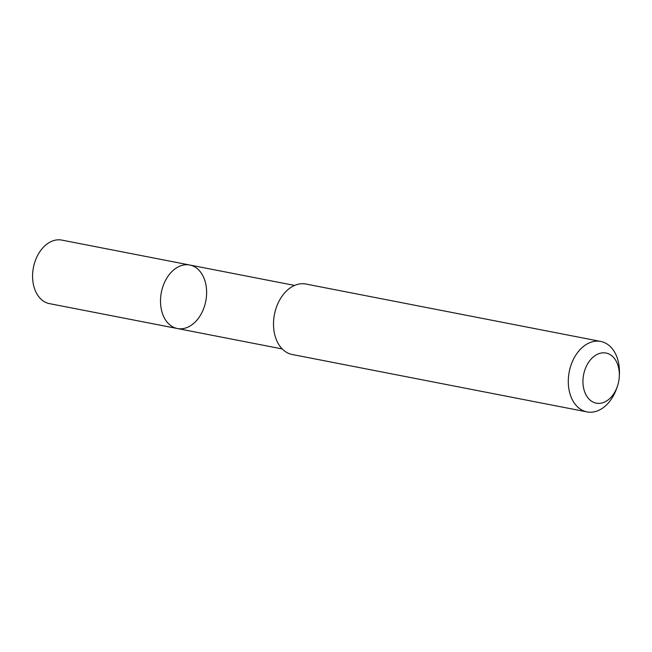 <?xml version="1.0" encoding="UTF-8"?>
<svg xmlns="http://www.w3.org/2000/svg" width="652" height="652" viewBox="0 0 652 652"><rect width="100%" height="100%" fill="white"/><g stroke="black" fill="none" stroke-linecap="round" stroke-linejoin="round"><path stroke-width="0.98" d="M162.161 288.983A32.355 22.641 -79 0 1 189.748 265.014A32.355 22.641 -79 0 1 205.787 301.094A32.355 22.641 -79 0 1 177.377 328.526A32.355 22.641 -79 0 1 162.161 288.983A32.355 22.641 -79 0 1 189.748 265.014L61.842 240.099A32.364 22.641 101 0 0 34.238 264.068A32.364 22.641 101 0 0 49.471 303.628L177.377 328.526A32.355 22.641 -79 0 1 162.161 288.983M619.294 376.359L619.4 374.24A35.893 25.11 101 0 0 600.736 341.444L305.959 284.044A35.893 25.11 101 0 0 274.443 314.468A35.893 25.11 101 0 0 292.235 354.501L587.012 411.901A35.893 25.11 101 0 0 616.621 388.51L617.322 386.514A25.534 17.865 101 0 0 618.031 384.24A25.534 17.865 101 0 0 619.294 376.359A25.534 17.865 101 0 0 595.415 355.389A25.534 17.865 101 0 0 587.313 396.986A25.534 17.865 101 0 0 617.322 386.514M600.736 341.444A35.893 25.11 101 0 0 569.22 371.876A35.893 25.11 101 0 0 587.012 411.901M177.222 328.494L49.307 303.596M294.606 285.437L189.748 265.014M282.234 348.942L177.377 328.526"/></g></svg>
